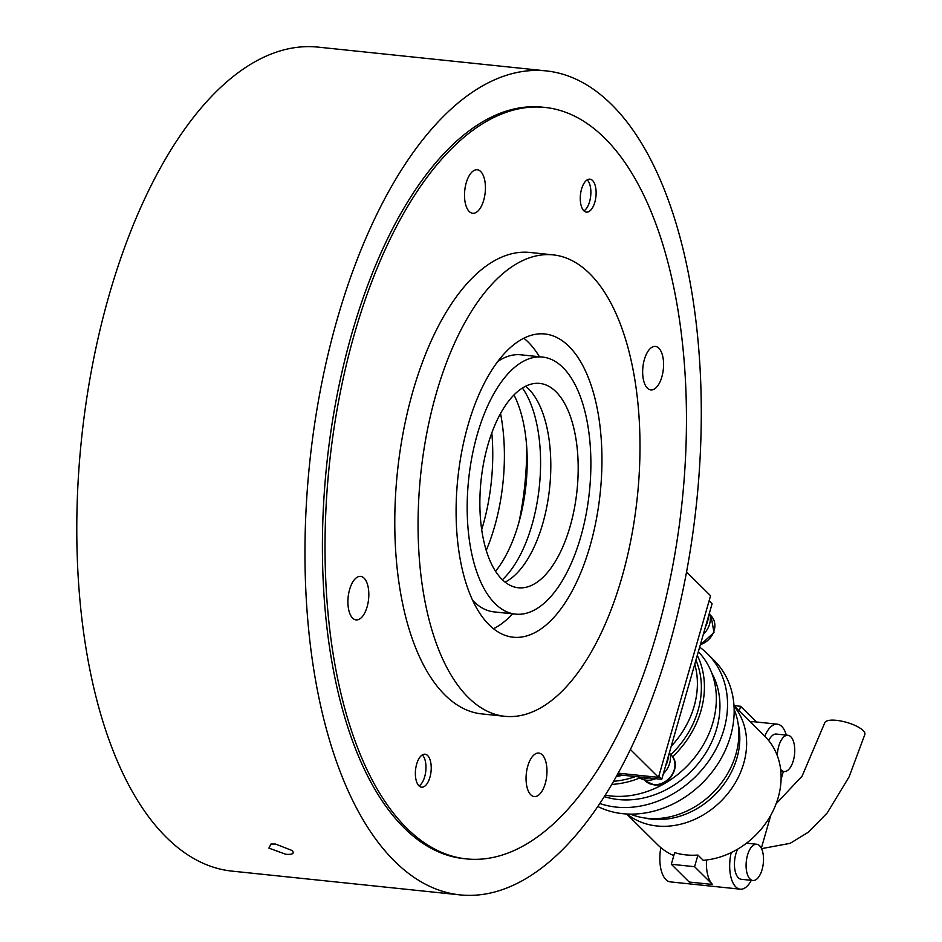<?xml version="1.0" encoding="UTF-8"?>
<svg xmlns="http://www.w3.org/2000/svg" width="942" height="942" viewBox="0 0 942 942"><rect width="100%" height="100%" fill="white"/><g stroke="black" fill="none" stroke-linecap="round" stroke-linejoin="round"><path stroke-width="1.41" d="M544.923 107.423L542.298 107.141A377.789 177.32 96 0 0 336.659 397.359A377.789 177.32 96 0 0 404.189 827.936A377.789 177.32 96 0 0 463.947 858.645L466.573 858.916A377.789 177.32 96 0 0 672.211 568.709A377.789 177.32 96 0 0 604.682 138.133A377.789 177.32 96 0 0 544.923 107.423A377.789 177.32 96 0 0 339.273 397.63A377.789 177.32 96 0 0 406.803 828.206A377.789 177.32 96 0 0 466.573 858.916M546.077 70.886L317.901 47.1A414.233 194.429 96 0 0 92.41 365.319A414.233 194.429 96 0 0 166.463 837.438A414.233 194.429 96 0 0 231.991 871.114L460.167 894.9A414.233 194.429 -84 0 1 394.639 861.223A414.233 194.429 -84 0 1 320.586 389.105A414.233 194.429 -84 0 1 546.077 70.886A414.233 194.429 -84 0 1 611.605 104.562A414.233 194.429 -84 0 1 685.658 576.681A414.233 194.429 -84 0 1 460.167 894.9M292.197 850.544C294.622 853.546 292.479 854.783 285.767 854.276L268.906 848.118L270.966 844.032L275.441 844.032L292.197 850.544M526.743 447.697A172.327 80.882 -84 0 1 518.971 522.209M539.425 356.735A152.439 71.557 96 0 0 528.203 342.123A152.439 71.557 96 0 0 523.799 338.202M568.944 346.373A152.439 71.557 96 0 0 544.829 333.974A152.439 71.557 96 0 0 461.851 451.077A152.439 71.557 96 0 0 489.098 624.817A152.439 71.557 96 0 0 513.213 637.216A152.439 71.557 96 0 0 596.204 520.114A152.439 71.557 96 0 0 568.944 346.373M468.28 697.457A231.979 108.883 96 0 0 504.971 716.32A231.979 108.883 96 0 0 631.246 538.117A231.979 108.883 96 0 0 589.774 273.733A231.979 108.883 96 0 0 553.084 254.87A231.979 108.883 96 0 0 426.808 433.073A231.979 108.883 96 0 0 468.28 697.457M553.084 254.87L529.793 252.444A231.979 108.883 96 0 0 403.529 430.647A231.979 108.883 96 0 0 444.989 695.031A231.979 108.883 96 0 0 481.692 713.895L504.971 716.32M483.717 200.199A21.866 10.268 -84 0 1 472.696 213.269A21.866 10.268 -84 0 1 466.219 182.842A21.866 10.268 -84 0 1 477.241 169.76A21.866 10.268 -84 0 1 483.717 200.199M594.826 202.212A16.567 7.771 -84 0 1 586.477 212.115A16.567 7.771 -84 0 1 581.567 189.059A16.567 7.771 -84 0 1 589.916 179.157A16.567 7.771 -84 0 1 594.826 202.212M416.658 764.127A16.567 7.771 -84 0 1 425.007 754.224A16.567 7.771 -84 0 1 429.929 777.28A16.567 7.771 -84 0 1 421.58 787.182A16.567 7.771 -84 0 1 416.658 764.127M364.095 578.176A21.866 10.268 -84 0 1 368.004 603.104A21.866 10.268 -84 0 1 356.1 619.907A21.866 10.268 -84 0 1 352.638 618.129A21.866 10.268 -84 0 1 348.728 593.201A21.866 10.268 -84 0 1 360.633 576.398A21.866 10.268 -84 0 1 364.095 578.176M527.767 766.14A21.866 10.268 -84 0 1 538.789 753.07A21.866 10.268 -84 0 1 545.265 783.497A21.866 10.268 -84 0 1 534.255 796.567A21.866 10.268 -84 0 1 527.767 766.14M647.389 388.163A21.866 10.268 -84 0 1 643.48 363.235A21.866 10.268 -84 0 1 655.385 346.432A21.866 10.268 -84 0 1 658.847 348.21A21.866 10.268 -84 0 1 662.756 373.138A21.866 10.268 -84 0 1 650.851 389.941A21.866 10.268 -84 0 1 647.389 388.163M502.416 579.719A109.354 51.327 96 0 0 539.33 486.673A109.354 51.327 96 0 0 522.41 388.01M495.598 571.241A109.354 51.327 96 0 0 513.979 394.898M493.502 628.738A152.439 71.557 96 0 0 512.613 613.831M630.469 749.561L658.493 777.362L710.562 595.756L686.553 571.947M658.493 777.362L618.305 773.17M587.184 179.851A16.567 7.771 -84 0 1 588.526 181.559A16.567 7.771 -84 0 1 589.586 201.659A16.567 7.771 -84 0 1 585.606 209.477A16.567 7.771 -84 0 1 583.958 210.867M422.287 754.919A16.567 7.771 -84 0 1 423.617 756.626A16.567 7.771 -84 0 1 424.689 776.726A16.567 7.771 -84 0 1 420.709 784.545A16.567 7.771 -84 0 1 419.06 785.934M669.515 752.246A20.547 16.968 134.8 0 1 669.668 763.291A20.547 16.968 134.8 0 1 663.368 773.665M655.82 778.669A20.547 16.968 134.8 0 1 638.052 776.82M668.314 756.402A20.547 16.968 134.8 0 1 667.548 761.183A20.547 16.968 134.8 0 1 665.605 765.858M648.838 777.939A20.547 16.968 134.8 0 1 639.748 776.997M709.432 613.018A20.547 16.968 134.8 0 1 709.585 624.063A20.547 16.968 134.8 0 1 703.285 634.437M708.243 617.175A20.547 16.968 134.8 0 1 707.466 621.956A20.547 16.968 134.8 0 1 705.534 626.63M500.532 413.479A125.592 58.957 -84 0 1 494.585 526.602A125.592 58.957 -84 0 1 486.272 550.281M491.806 432.884A125.592 58.957 -84 0 1 482.952 525.389A125.592 58.957 -84 0 1 481.727 529.498M505.136 582.097A102.737 48.219 96 0 0 528.332 558.053A102.737 48.219 96 0 0 542.78 523.505A102.737 48.219 96 0 0 543.298 414.551A102.737 48.219 96 0 0 525.554 386.232M570.134 526.354A102.737 48.219 96 0 0 539.684 383.418A102.737 48.219 96 0 0 487.921 444.836A102.737 48.219 96 0 0 518.371 587.773A102.737 48.219 96 0 0 570.134 526.354M477.311 434.309A129.242 60.665 96 0 0 515.627 614.137A129.242 60.665 96 0 0 580.743 536.881A129.242 60.665 96 0 0 542.427 357.053A129.242 60.665 96 0 0 477.311 434.309M472.743 600.478A129.242 60.665 96 0 0 494.091 611.9L515.627 614.137M542.427 357.053L520.891 354.804A129.242 60.665 96 0 0 497.647 361.575M761.525 848.648L790.138 843.349L808.448 832.127L827.206 812.958L849.107 776.844L864.886 734.383A20.877 6.512 -164 0 0 836.461 720.347A20.877 6.512 -164 0 0 824.745 722.867L802.101 776.114L776.126 803.75M616.457 776.514A86.158 71.18 -45.2 0 0 622.768 775.219M671.222 746.276A86.158 71.18 -45.2 0 0 694.76 664.169M613.748 781.271A86.158 71.18 -45.2 0 0 635.52 776.549M670.751 754.719A86.158 71.18 -45.2 0 0 695.914 660.165M611.911 784.415A89.478 73.912 -45.2 0 0 639.712 778.01M672.564 756.779A89.478 73.912 -45.2 0 0 697.28 655.385M605.353 795.201A89.478 73.912 -45.2 0 0 610.911 795.99A89.478 73.912 -45.2 0 0 702.367 746.453A89.478 73.912 -45.2 0 0 698.328 651.734M604.458 796.614A86.158 71.18 -45.2 0 0 618.411 799.546A86.158 71.18 -45.2 0 0 701.331 759.511A86.158 71.18 -45.2 0 0 711.763 673.047M599.936 803.561A94.447 78.021 -45.2 0 0 616.245 807.106A94.447 78.021 -45.2 0 0 713.235 754.059A94.447 78.021 -45.2 0 0 707.477 653.783A94.447 78.021 -45.2 0 0 699.647 647.166M597.934 806.54A94.447 78.021 -45.2 0 0 622.874 813.688A94.447 78.021 -45.2 0 0 719.865 760.63A94.447 78.021 -45.2 0 0 714.107 660.366L707.477 653.783M630.351 814.112A77.88 64.339 -45.2 0 0 647.107 818.28A77.88 64.339 -45.2 0 0 719.841 784.969A77.88 64.339 -45.2 0 0 734.148 709.444M644.552 817.962A74.559 61.595 -45.2 0 0 651.946 819.199A74.559 61.595 -45.2 0 0 738.116 723.609M627.054 814.006A76.22 62.961 -45.2 0 0 656.821 825.969A76.22 62.961 -45.2 0 0 733.418 785.852A76.22 62.961 -45.2 0 0 734.018 706.147M697.94 855.053A76.22 62.961 134.8 0 1 685.988 854.9A76.22 62.961 134.8 0 1 674.649 852.616L671.316 864.273L689.214 882.03L712.493 884.456L694.595 866.699L697.94 855.053L703.238 860.305A76.22 62.961 -45.2 0 0 772.699 811.604A76.22 62.961 -45.2 0 0 764.928 736.42L733.995 705.746M750.02 879.016A18.228 8.56 -84 0 1 746.771 858.244A18.228 8.56 -84 0 1 756.685 844.244A18.228 8.56 -84 0 1 759.57 845.728A18.228 8.56 -84 0 1 762.832 866.499A18.228 8.56 -84 0 1 752.905 880.499A18.228 8.56 -84 0 1 750.02 879.016M752.905 880.499L741.26 879.286A18.228 8.56 -84 0 1 738.387 877.803A18.228 8.56 -84 0 1 737.692 849.142M777.327 755.767A18.228 8.56 -84 0 1 787.936 735.278A18.228 8.56 -84 0 1 790.809 736.762A18.228 8.56 -84 0 1 794.071 757.533A18.228 8.56 -84 0 1 784.156 771.533A18.228 8.56 -84 0 1 781.271 770.061A18.228 8.56 -84 0 1 780.624 769.32M768.719 740.624A18.228 8.56 -84 0 1 776.29 734.065L787.936 735.278M626.654 813.982L657.587 844.668A76.22 62.961 -45.2 0 0 673.789 855.619M709.126 600.796L712.093 603.74L661.755 779.293L658.788 776.338M617.481 774.677L661.755 779.293M712.493 884.456A28.166 13.223 -84 0 1 706.512 859.987M750.68 722.29A28.166 13.223 -84 0 1 754.036 721.749L777.315 724.174A28.166 13.223 -84 0 1 786.311 735.113M739.246 710.963L740.589 706.288L756.438 721.996M694.595 866.699L671.316 864.273M660.86 847.647A28.166 13.223 96 0 0 670.386 881.889L740.235 889.177A28.166 13.223 -84 0 1 731.204 852.616M751.292 880.334A28.166 13.223 -84 0 1 740.235 889.177M783.355 771.451L781.071 779.399M770.815 815.183L761.336 848.236M764.763 736.267A28.166 13.223 -84 0 1 777.315 724.174M733.983 705.605L740.589 706.288M700.224 645.129L713.989 632.459L711.01 615.821A18.228 15.06 134.8 0 1 714.177 630.433A18.228 15.06 134.8 0 1 700.365 644.634M645.423 780.93L654.007 784.898C669.209 787.371 682.302 764.916 671.081 755.048A18.228 15.06 134.8 0 1 674.26 769.649A18.228 15.06 134.8 0 1 653.477 784.627A18.228 15.06 134.8 0 1 645.423 780.93L644.352 779.87M709.938 614.761L711.01 615.821M670.021 753.989L671.081 755.048M746.523 843.184L756.685 844.244M780.824 771.192L784.156 771.533"/></g></svg>
